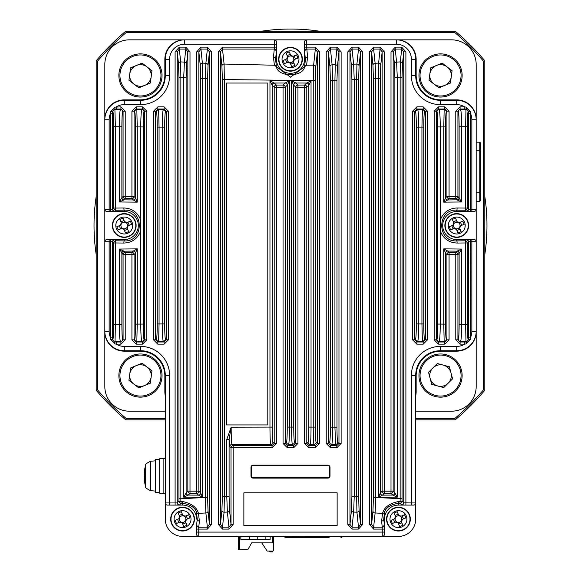 <?xml version="1.0" encoding="UTF-8"?>
<svg xmlns="http://www.w3.org/2000/svg" width="581" height="581" viewBox="0 0 581 581"><rect width="100%" height="100%" fill="white"/><g stroke="black" fill="none" stroke-linecap="round" stroke-linejoin="round"><path stroke-width="0.87" d="M398.45 505.1L402.212 505.1L399.895 503.306L398.45 503.291L398.45 505.1A14.031 14.031 0 0 0 384.411 519.131L384.411 534.244A2.157 2.157 0 0 1 382.254 536.408L398.45 536.408A17.27 17.27 0 0 0 415.72 519.131L415.72 375.348A24.613 24.613 0 0 1 440.333 350.735A24.613 24.613 0 0 0 415.72 375.348L411.399 375.348A28.927 28.927 0 0 1 440.333 346.414L456.739 346.414A15.113 15.113 0 0 0 464.706 344.148L460.079 344.148L460.079 341.991L466.354 341.998L466.165 343.901L470.32 339.631L468.511 339.841L468.504 241.812A2.157 2.15 -135 0 0 466.354 239.655L474.009 239.546A2.157 2.157 0 0 1 476.173 241.711L476.173 209.32A2.157 2.157 0 0 1 474.009 211.484L466.921 211.484L468.809 209.32L471.852 209.32L471.852 119.73A15.113 15.113 0 0 0 470.661 113.847L470.661 211.484L456.739 211.484A14.031 14.031 0 0 0 442.707 225.515A14.031 14.031 0 0 0 456.739 239.546L466.921 239.546M109.148 211.484L109.148 209.32L110.339 209.32L110.339 113.847A15.113 15.113 0 0 0 109.148 119.73L109.148 209.32L104.827 209.32L104.827 119.73A19.427 19.427 0 0 1 124.261 100.295L140.667 100.295A24.613 24.613 0 0 0 165.28 75.683A24.613 24.613 0 0 1 140.667 100.295A24.613 24.613 0 0 0 165.28 75.683L165.28 59.277A19.427 19.427 0 0 1 184.714 39.842L274.305 39.842A2.157 2.157 0 0 1 276.469 42.006L276.469 50.888L274.305 49L274.305 44.163L184.714 44.163A15.113 15.113 0 0 0 169.601 59.277L169.601 75.683A28.927 28.927 0 0 1 140.667 104.616L124.261 104.616A15.113 15.113 0 0 0 116.294 106.882L116.294 109.039L114.646 109.032L112.489 111.189L112.496 209.218A2.157 2.15 45 0 0 114.646 211.375L106.991 211.484A2.157 2.157 0 0 1 104.827 209.32L104.827 241.711A2.157 2.157 0 0 1 106.991 239.546L114.079 239.546L112.191 241.711L109.148 241.711L109.148 331.301A15.113 15.113 0 0 0 110.339 337.183L110.339 239.546L124.261 239.546A14.031 14.031 0 0 0 138.293 225.515A14.031 14.031 0 0 0 124.261 211.484L114.079 211.484M165.28 519.131L165.28 502.943L165.28 519.131A17.27 17.27 0 0 0 182.55 536.408L198.746 536.408L182.55 536.408M114.021 239.546L114.646 239.655A2.157 2.15 135 0 0 112.496 241.812L112.489 339.841L110.68 339.631L114.835 343.901L114.646 341.998L120.921 341.991L120.921 344.148L116.294 344.148A15.113 15.113 0 0 0 124.261 346.414L140.667 346.414A28.927 28.927 0 0 1 169.601 375.348L169.601 502.943L176.958 502.943L178.846 505.1L167.437 505.1A2.157 2.157 0 0 1 165.28 502.943L165.28 375.348A24.613 24.613 0 0 0 140.667 350.735L124.261 350.735A19.427 19.427 0 0 1 104.827 331.301L104.827 241.711L109.148 241.711L109.148 239.546M308.838 427.086L313.246 427.093L313.246 80.606L224.36 79.561L224.36 496.69L226.779 496.602L226.779 439.468L231.158 427.173L269.962 427.086L269.962 80.882L289.411 80.868L287.261 85.182L285.213 87.23L285.213 443.463L283.056 443.463L287.363 447.777L287.363 445.62L285.213 443.463L286.506 442.17C286.963 440.935 287.217 435.903 287.261 427.079L287.261 85.182A2.157 2.15 -135 0 0 285.104 83.025L289.411 80.868L289.411 427.079C289.367 437.166 289.12 442.918 288.663 444.327L287.363 445.62L293.637 445.62L293.637 447.777L297.944 443.463L295.787 443.463L295.787 87.23L293.739 85.182L291.589 80.868L311.038 80.882L308.838 85.196L306.797 87.23L306.797 443.463L304.64 443.463L308.954 447.777L308.954 445.62L306.797 443.463L308.083 442.177C308.547 440.943 308.794 435.917 308.838 427.086L308.838 85.196A2.157 2.15 -135 0 0 306.681 83.039L311.038 80.882L311.038 427.086C310.995 437.173 310.726 442.925 310.239 444.334L308.954 445.62L315.222 445.62L315.222 447.777L319.535 443.463L317.379 443.463L315.222 445.62L313.943 444.342C313.515 442.933 313.282 437.188 313.246 427.093L315.345 427.093C315.389 435.924 315.636 440.957 316.1 442.185L317.379 443.463L317.379 51.862L319.535 51.862L315.316 47.148L315.316 49.08L317.379 51.862L315.788 67.076L315.345 80.606L315.345 427.093M267.797 424.929L226.517 424.929L226.517 83.039L267.797 83.039L267.797 424.929M459.121 324.285L461.684 324.285C461.612 334.409 461.22 340.161 460.522 341.555L460.079 341.991L457.93 339.834L458.365 339.398C458.823 338.186 459.077 333.153 459.121 324.285L459.121 253.352L457.93 254.551L457.93 339.834L455.773 339.834L455.773 254.551L449.077 254.551L449.077 339.834L446.92 339.834L446.92 254.551L445.591 253.222L443.761 248.871L461.684 249.046L459.121 253.352A2.157 2.15 45 0 0 456.964 251.203L461.684 249.046L461.684 324.285L465.613 324.321L465.613 242.967L457.138 243.054C448.91 242.713 443.281 238.668 440.245 230.918L440.245 220.112C443.288 212.363 448.917 208.318 457.138 207.976L465.613 208.063L465.613 126.709L461.684 126.745L461.684 201.985L443.761 202.159L445.591 197.809L446.92 196.48L446.92 111.196L446.317 111.792C445.852 112.975 445.598 118.016 445.554 126.912L445.554 197.91A2.157 2.106 13.1 0 0 447.639 200.017L443.761 202.159L443.761 126.912L440.245 126.941L440.245 220.112M440.245 230.918L440.245 324.089L443.761 324.118L443.761 248.871L447.748 251.072L449.077 252.394L455.773 252.394L456.964 251.203M140.755 220.112L140.755 126.941L137.239 126.912L137.239 202.159L133.361 200.017A2.157 2.106 -13.1 0 0 135.446 197.91L135.446 126.912C135.402 118.016 135.148 112.975 134.683 111.792L134.08 111.196L134.08 196.48L135.409 197.809L137.239 202.159L119.316 201.985L121.879 197.678A2.157 2.15 -135 0 0 124.036 199.835L119.316 201.985L119.316 126.745L115.387 126.709L115.387 208.063L123.862 207.976C132.09 208.318 137.719 212.363 140.755 220.112L140.755 230.918C137.712 238.668 132.083 242.713 123.862 243.054L115.387 242.967L115.387 324.321L119.316 324.285L119.316 249.046L137.239 248.871L135.409 253.222L134.08 254.551L134.08 339.834L131.923 339.834L136.237 344.148L136.237 341.991L134.08 339.834L134.683 339.239C135.148 338.069 135.402 333.029 135.446 324.118L135.446 253.12A2.157 2.106 -166.9 0 0 133.361 251.014L137.239 248.871L137.239 324.118L140.755 324.089L140.755 230.918M337.133 525.609L337.133 492.797L243.867 492.797L243.867 525.609L337.133 525.609M250.992 475.955A2.157 2.157 0 0 0 253.149 478.112L327.851 478.112A2.157 2.157 0 0 0 330.008 475.955L330.008 467.32A2.157 2.157 0 0 0 327.851 465.163L253.149 465.163A2.157 2.157 0 0 0 250.992 467.32L250.992 475.955M466.979 211.484L465.192 210.22L456.739 210.133C436.774 208.782 436.716 242.219 456.739 240.897L456.739 239.546L470.661 239.546L470.32 339.631M457.138 207.976A2.157 0.399 -89.4 0 1 456.739 210.133L456.739 211.484L466.921 211.484M466.354 211.375A2.157 2.15 -45 0 0 468.504 209.218L468.511 111.189L470.32 111.399L466.165 107.129L464.706 106.882A15.113 15.113 0 0 0 456.739 104.616L440.333 104.616A28.927 28.927 0 0 1 411.399 75.683L411.399 59.277A15.113 15.113 0 0 0 396.286 44.163L306.695 44.163L306.695 47.148L315.316 47.148M467.349 126.709L465.613 126.709L465.969 109.424L466.354 109.032L468.511 111.189L468.126 111.574C467.654 112.75 467.4 117.79 467.349 126.709L467.349 208.063L468.809 209.32M466.165 107.129L466.354 109.032L464.706 109.039L464.706 106.882L460.079 106.882L455.773 111.196L457.93 111.196L457.93 196.48L461.684 201.985L457.08 199.871A2.157 2.092 102.1 0 0 459.179 197.714M456.964 199.835L455.773 198.637L449.077 198.637L447.748 199.966L456.964 199.835A2.157 2.15 135 0 0 459.121 197.678L459.121 126.745C459.077 117.899 458.83 112.867 458.365 111.632L457.93 111.196L460.079 109.039L460.079 106.882M437.733 324.089L440.245 324.089C440.173 334.198 439.802 339.95 439.134 341.352A2.157 2.15 -135 0 1 436.977 339.195C437.442 337.975 437.689 332.942 437.733 324.089L437.733 126.941C437.689 118.11 437.442 113.077 436.977 111.835A2.157 2.15 -45 0 1 439.134 109.678C439.81 111.102 440.18 116.854 440.245 126.941L437.733 126.941M445.554 324.118C445.598 333.029 445.852 338.069 446.317 339.239A2.157 2.15 135 0 1 444.167 341.396L443.761 324.118L445.554 324.118L445.554 253.12A2.157 2.106 166.9 0 1 447.639 251.014M467.349 324.321C467.4 333.262 467.654 338.302 468.126 339.457L468.511 339.841L466.354 341.998L465.969 341.613L465.613 324.321L467.349 324.321L467.349 242.967A2.157 2.15 -135 0 0 465.192 240.81L466.354 239.655M416.316 323.915L418.778 323.915C418.712 334.017 418.364 339.769 417.724 341.17A2.157 2.15 -135 0 1 415.568 339.021C416.025 337.793 416.279 332.76 416.316 323.915L416.316 127.116C416.279 118.292 416.025 113.259 415.568 112.017A2.157 2.15 -45 0 1 417.724 109.86C418.364 111.283 418.712 117.035 418.778 127.116L418.778 323.915L421.937 323.937L421.937 127.094L416.316 127.116M423.781 127.094L421.937 127.094L422.387 109.824A2.157 2.15 45 0 1 424.544 111.98C424.079 113.179 423.825 118.219 423.781 127.094L423.781 323.937C423.825 332.833 424.079 337.873 424.544 339.05A2.157 2.15 135 0 1 422.387 341.207L421.937 323.937L423.781 323.937M398.682 501.49L398.45 503.291C390.555 504.548 385.907 507.569 384.506 512.355L383.758 519.131A2.157 1.932 174 0 1 381.601 521.063L382.567 513.343C384.15 507.271 389.517 503.32 398.682 501.49L400.127 501.483L400.142 498.767L400.142 77.484L397.288 77.651L397.288 497.205L378.376 497.314L380.344 492.978A2.157 2.15 -135 0 0 382.501 495.135L378.376 497.314L378.376 78.653L375.769 78.776L375.769 497.474L402.037 498.767L402.045 501.149L403.737 502.841L411.399 502.943L411.399 375.348M402.037 77.484L400.142 77.484L400.331 61.891A2.157 1.932 6 0 1 402.488 63.823L402.037 77.484L402.037 498.767M207.591 78.776L202.624 78.653L202.624 497.314L198.542 495.157A2.157 2.128 -19 0 0 200.677 493.022L200.677 78.653L200.234 65.043L198.855 51.862L198.855 491.177L200.656 492.978L202.624 497.314L183.712 497.205L183.712 77.651L180.858 77.484L180.858 498.767L205.231 497.474L205.231 78.776L205.877 63.278L207.366 49.08L209.429 51.862L208.034 65.21L207.591 78.776L207.591 497.474L208.034 511.04L209.429 524.389L207.366 527.17L207.366 529.102L198.746 529.102L198.746 532.087L382.254 532.087L382.254 529.102L373.634 529.102L373.634 527.17L371.571 524.389L369.414 524.389L369.414 51.862L371.571 51.862L373.634 49.08L373.634 47.148L380.083 47.148L380.083 49.08L382.145 51.862L384.302 51.862L384.302 491.177L393.155 491.177L394.877 492.899L394.877 77.651L394.434 64.055L393.155 51.862L393.155 491.177A2.157 2.15 -45 0 1 390.998 493.334L384.302 493.334L382.501 495.135L392.778 495.077L390.998 493.334L390.998 51.862L393.155 51.862L395.225 49.08L395.225 47.148L390.998 51.862M380.323 78.653L378.376 78.653L378.609 63.111A2.157 1.932 6 0 1 380.766 65.043L380.323 78.653L380.323 493.022A2.157 2.128 -161 0 0 382.458 495.157M372.966 511.04L373.409 497.474L373.409 78.776L372.966 65.21L371.571 51.862L371.571 524.389L372.966 511.04A2.157 1.932 -174 0 0 375.123 512.972L373.634 527.17L382.24 527.17L381.601 521.063M384.411 525.42L384.411 529.102L382.254 529.102L382.24 527.17A2.157 1.932 174 0 0 384.397 525.239L382.254 527.25M384.397 525.239L383.758 519.131L384.411 519.131L384.411 525.362M336.98 80.207L334.925 80.207L335.259 64.731A2.157 1.932 6 0 1 337.416 66.662L336.98 80.207L336.98 427.129C337.024 435.975 337.27 441.008 337.728 442.228L338.97 443.463L336.813 445.62L336.813 447.777L330.545 447.777L330.545 445.62L328.388 443.463L329.638 442.221C330.095 440.979 330.342 435.953 330.386 427.129L330.386 80.265L329.95 66.742L328.388 51.862L330.458 49.08L332.107 64.811L332.644 80.265L332.644 427.129L334.925 427.129L334.925 80.207L330.386 80.265M358.637 79.561L356.64 79.561L356.923 64.055A2.157 1.932 6 0 1 359.08 65.987L358.637 79.561L358.637 496.69L359.08 510.263L360.561 524.389L358.492 527.17L358.492 529.102L352.042 529.102L352.042 527.17L349.98 524.389L351.469 510.147L351.912 496.602L351.912 79.648L351.469 66.103L349.98 51.862L352.042 49.08L353.626 64.171L354.221 79.648L354.221 496.602L356.64 496.69L356.64 79.561L351.912 79.648M176.958 502.943L178.955 501.149L178.963 498.767L180.858 498.767L180.873 501.483L182.318 501.49C191.505 503.342 196.879 507.293 198.433 513.343L199.399 521.063A2.157 1.932 -174 0 1 197.242 519.131L196.589 519.131A14.031 14.031 0 0 0 182.55 505.1L178.846 505.1M199.399 521.063L198.76 527.17A2.157 1.932 -174 0 1 196.603 525.239L197.242 519.131L196.494 512.355C195.107 507.576 190.459 504.562 182.55 503.291L182.55 505.1M384.411 532.087L382.254 532.087L382.254 536.408L198.746 536.408A2.157 2.157 0 0 1 196.589 534.244L196.603 525.239M175.106 505.1L175.106 51.862L177.263 51.862L179.326 49.08L179.326 47.148L185.775 47.148L185.775 49.08L187.845 51.862L190.002 51.862L190.002 491.177L187.845 491.177L187.845 51.862L186.566 64.055L186.123 77.651L186.123 492.899A2.157 2.15 -135 0 0 188.28 495.056L183.712 497.205L186.094 492.92L187.845 491.177A2.157 2.15 -135 0 0 190.002 493.334L188.28 495.056M178.963 77.484L178.512 63.823A2.157 1.932 -6 0 1 180.669 61.891L180.858 77.484L178.963 77.484L178.963 498.767M157.219 323.937L159.063 323.937L158.613 341.207A2.157 2.15 -135 0 1 156.456 339.05C156.921 337.873 157.175 332.833 157.219 323.937L157.219 127.094C157.175 118.219 156.921 113.179 156.456 111.98A2.157 2.15 -45 0 1 158.613 109.824L159.063 127.094L159.063 323.937L162.222 323.915L162.222 127.116L157.219 127.094M164.684 127.116L162.222 127.116C162.288 117.035 162.636 111.283 163.276 109.86A2.157 2.15 45 0 1 165.432 112.017C164.975 113.259 164.721 118.292 164.684 127.116L164.684 323.915C164.721 332.76 164.975 337.793 165.432 339.021A2.157 2.15 135 0 1 163.276 341.17C162.636 339.769 162.288 334.017 162.222 323.915L164.684 323.915M114.646 239.655L115.808 240.81L124.261 240.897C144.226 242.248 144.284 208.811 124.261 210.133L124.261 211.484L110.339 211.484L110.339 209.32L112.496 209.218L113.651 208.063A2.157 2.15 45 0 0 115.808 210.22L114.646 211.375M123.862 243.054A2.157 0.399 90.6 0 1 124.261 240.897L124.261 239.546L114.079 239.546M113.651 324.321L115.387 324.321L115.031 341.613L114.646 341.998L112.489 339.841L112.874 339.457C113.346 338.302 113.6 333.262 113.651 324.321L113.651 242.967L112.191 241.711M124.036 251.203L125.227 252.394L131.923 252.394L133.252 251.072L124.036 251.203A2.157 2.15 -45 0 0 121.879 253.352L121.879 324.285C121.923 333.153 122.177 338.186 122.635 339.398L123.07 339.834L123.07 254.551L119.316 249.046L123.92 251.159A2.157 2.092 -77.9 0 0 121.821 253.316M143.267 126.941L140.755 126.941C140.82 116.854 141.19 111.102 141.866 109.678A2.157 2.15 45 0 1 144.023 111.835C143.558 113.077 143.311 118.11 143.267 126.941L143.267 324.089C143.311 332.942 143.558 337.975 144.023 339.195A2.157 2.15 135 0 1 141.866 341.352C141.198 339.95 140.827 334.198 140.755 324.089L143.267 324.089M112.496 113.847L110.339 113.847L110.68 111.399L114.835 107.129L120.921 106.882L120.921 109.039L123.07 111.196L125.227 111.196L125.227 196.48L123.07 196.48L123.07 111.196L122.635 111.632C122.17 112.867 121.923 117.899 121.879 126.745L121.879 197.678L123.07 196.48A2.157 2.15 -135 0 0 125.227 198.637L124.036 199.835M123.862 207.976A2.157 0.399 89.4 0 0 124.261 210.133L115.808 210.22A2.157 0.414 89.4 0 1 115.387 208.063L113.651 208.063L113.651 126.709C113.6 117.79 113.346 112.75 112.874 111.574L110.68 111.399M222.363 496.69L224.36 496.69L224.077 512.195A2.157 1.932 -174 0 1 221.92 510.263L222.363 496.69L222.363 79.561L221.92 65.987A2.157 1.932 -6 0 1 224.077 64.055L274.428 65.225L273.426 57.345L274.305 49M229.088 496.602L229.531 510.147L231.02 524.389L228.958 527.17L228.958 529.102L233.177 524.389L231.02 524.389L231.02 447.777L229.822 446.578L229.088 439.468L229.088 496.602L226.779 496.602L227.374 512.079L224.077 512.195L222.508 527.17L220.439 524.389L218.282 524.389L222.508 529.102L222.508 527.17L228.958 527.17L227.374 512.079A2.157 1.932 174 0 0 229.531 510.147M272.162 427.086C272.206 435.917 272.453 440.943 272.917 442.177L274.203 443.463L274.203 87.23L272.162 85.196L269.962 80.882L274.312 83.032A2.157 2.15 -54.2 0 0 272.162 85.189L272.162 427.086L269.962 427.086C270.005 437.173 270.274 442.925 270.761 444.334L231.979 444.429L233.177 445.62A2.157 2.15 -45 0 0 231.02 447.777L233.177 447.777L233.177 524.389M293.739 427.079C293.783 435.903 294.037 440.935 294.494 442.17L295.787 443.463L293.637 445.62L292.337 444.327C291.88 442.918 291.633 437.166 291.589 427.079L291.589 80.868L295.896 83.025A2.157 2.15 -43.1 0 0 293.739 85.182L293.739 427.079L287.261 427.079M276.469 50.83L275.583 59.277L276.367 66.205C276.919 77.549 304.081 77.578 304.633 66.205L305.417 59.277L304.531 50.888L304.531 42.006A2.157 2.157 0 0 1 306.695 39.842L274.305 39.842L274.305 44.163L276.469 44.163M273.426 57.345A2.157 1.932 -174 0 1 275.583 59.277L276.469 59.277A14.031 14.031 0 0 0 290.5 73.308A14.031 14.031 0 0 0 304.531 59.277L304.531 50.888M221.92 65.987L220.439 51.862L222.508 49.08L222.508 47.148L276.469 47.148L276.469 59.277L276.469 50.888M415.72 519.131L415.72 502.943A2.157 2.157 0 0 1 413.563 505.1L402.154 505.1M304.531 44.163L306.695 44.163L306.695 39.842L396.286 39.842A19.427 19.427 0 0 1 415.72 59.277L415.72 75.683A24.613 24.613 0 0 0 440.333 100.295L456.739 100.295A19.427 19.427 0 0 1 476.173 119.73L476.173 209.32L471.852 209.32L471.852 211.484M468.504 337.183L470.661 337.183A15.113 15.113 0 0 0 471.852 331.301L471.852 241.711L476.173 241.711L476.173 331.301A19.427 19.427 0 0 1 456.739 350.735L440.333 350.735L440.333 346.414M307.574 57.345A2.157 1.932 -6 0 0 305.417 59.277L304.531 59.277L304.531 47.148L306.695 47.148L307.574 57.345L306.572 65.225L290.507 77.157L274.428 65.225A2.157 1.903 159.5 0 1 276.367 66.205M198.746 536.408L198.746 532.087L196.589 532.087L196.589 525.362M110.68 339.631L110.339 337.183L112.496 337.183M116.294 341.991L116.294 344.148L114.835 343.901M470.32 111.399L470.661 113.847L468.504 113.847M466.165 343.901L464.706 344.148L464.706 341.991M131.923 339.834L131.923 254.551L125.227 254.551L125.227 339.834L123.07 339.834L120.921 341.991L120.478 341.555C119.78 340.161 119.388 334.409 119.316 324.285L121.879 324.285M114.835 107.129L115.387 126.709L113.651 126.709M121.879 126.745L119.316 126.745C119.388 116.65 119.78 110.891 120.478 109.475L120.921 109.039L116.294 109.039M464.706 109.039L460.079 109.039L460.522 109.475C461.22 110.891 461.612 116.65 461.684 126.745L459.121 126.745M135.446 324.118L137.239 324.118L136.833 341.396A2.157 2.15 -135 0 1 134.683 339.239M134.683 111.792A2.157 2.15 -45 0 1 136.833 109.635L137.239 126.912L135.446 126.912M445.554 126.912L443.761 126.912L444.167 109.635A2.157 2.15 45 0 1 446.317 111.792M186.123 77.651L183.712 77.651L184.409 62.123L185.775 49.08L179.326 49.08L180.669 61.891L184.409 62.123A2.157 1.932 -174 0 1 186.566 64.055M200.234 65.043A2.157 1.932 -6 0 1 202.391 63.111L202.624 78.653L200.677 78.653M276.447 51.012A2.157 1.932 -174 0 0 274.29 49.08L222.508 49.08L224.077 64.055L224.36 79.561L222.363 79.561M315.345 80.606L313.246 80.606L313.631 65.145L315.316 49.08L306.71 49.08A2.157 1.932 -6 0 0 304.553 51.012M372.966 65.21A2.157 1.932 -6 0 1 375.123 63.278L378.609 63.111L380.083 49.08L373.634 49.08L375.123 63.278L375.769 78.776L373.409 78.776M394.434 64.055A2.157 1.932 174 0 1 396.591 62.123L400.331 61.891L401.674 49.08L395.225 49.08L396.591 62.123L397.288 77.651L394.877 77.651M226.779 439.468L229.088 439.468L231.158 427.173C231.202 437.261 231.478 443.012 231.979 444.429A2.157 2.15 -45 0 0 229.822 446.578M330.386 427.129L332.644 427.129C332.593 437.21 332.31 442.962 331.795 444.378L330.545 445.62L336.813 445.62L335.578 444.385L334.925 427.129L336.98 427.129M196.589 525.42L198.746 527.25L207.366 527.17L205.877 512.972L205.231 497.474L207.591 497.474M373.409 497.474L375.769 497.474L375.123 512.972L382.567 513.343A2.157 1.903 -159.7 0 0 384.506 512.355M351.912 496.602L354.221 496.602L353.626 512.079L352.042 527.17L358.492 527.17L356.923 512.195L356.64 496.69L358.637 496.69M211.586 51.862L209.429 51.862L209.429 524.389L211.586 524.389L211.586 51.862L207.366 47.148L207.366 49.08L200.917 49.08L200.917 47.148L196.698 51.862L198.855 51.862L200.917 49.08L202.391 63.111L205.877 63.278A2.157 1.932 6 0 1 208.034 65.21M198.542 495.157L196.698 493.334L190.002 493.334L190.002 491.177L196.698 491.177L196.698 51.862M112.874 339.457A2.157 2.15 45 0 0 115.031 341.613L120.478 341.555A2.157 2.15 -45 0 0 122.635 339.398M135.409 253.222A2.157 2.15 -135 0 0 133.252 251.072L133.361 251.014M122.635 111.632A2.157 2.15 -135 0 0 120.478 109.475L115.031 109.424A2.157 2.15 135 0 0 112.874 111.574M115.808 240.81A2.157 0.414 90.6 0 0 115.387 242.967L113.651 242.967A2.157 2.15 135 0 1 115.808 240.81M142.505 341.991L142.505 344.148L146.819 339.834L144.662 339.834L142.505 341.991L141.866 341.352L136.833 341.396L136.237 341.991L142.505 341.991M133.361 200.017L131.923 198.637L125.227 198.637L125.227 196.48L131.923 196.48L131.923 111.196L134.08 111.196L136.237 109.039L136.237 106.882L131.923 111.196M144.023 339.195L144.662 339.834L144.662 111.196L146.819 111.196L142.505 106.882L142.505 109.039L144.662 111.196L144.023 111.835M401.58 504.991A2.157 2.15 -45 0 0 403.737 502.841L403.737 51.862L405.894 51.862L401.674 47.148L401.674 49.08L403.737 51.862L402.488 63.823M392.72 495.056A2.157 2.15 -45 0 0 394.877 492.899L397.288 497.205L392.778 495.077A2.157 2.128 -72.8 0 0 394.906 492.92M471.852 239.546L471.852 241.711L468.809 241.711L467.349 242.967L465.613 242.967A2.157 0.414 -90.6 0 0 465.192 240.81L456.739 240.897A2.157 0.399 -90.6 0 1 457.138 243.054M458.365 339.398A2.157 2.15 45 0 0 460.522 341.555L465.969 341.613A2.157 2.15 -45 0 0 468.126 339.457M468.126 111.574A2.157 2.15 -135 0 0 465.969 109.424L460.522 109.475A2.157 2.15 135 0 0 458.365 111.632M465.192 210.22A2.157 0.414 -89.4 0 0 465.613 208.063L467.349 208.063A2.157 2.15 -45 0 1 465.192 210.22M446.317 339.239L446.92 339.834L444.763 341.991L444.167 341.396L439.134 341.352L438.495 341.991L436.338 339.834L436.977 339.195M444.763 344.148L444.763 341.991L438.495 341.991L438.495 344.148L444.763 344.148L449.077 339.834M445.591 197.809A2.157 2.15 45 0 0 447.748 199.966L447.639 200.017M438.495 344.148L434.181 339.834L436.338 339.834L436.338 111.196L438.495 109.039L439.134 109.678L444.167 109.635L444.763 109.039L446.92 111.196L449.077 111.196L444.763 106.882L444.763 109.039L438.495 109.039L438.495 106.882L434.181 111.196L436.338 111.196L436.977 111.835M221.92 510.263L220.439 524.389L220.439 51.862L218.282 51.862L218.282 524.389M276.36 443.463L274.203 443.463L272.046 445.62L272.046 447.777L276.36 443.463L276.36 87.23L274.203 87.23A2.157 2.15 -45 0 1 276.36 85.073L283.056 85.073A2.157 2.15 -135 0 1 285.213 87.23L276.36 87.23L276.36 85.073L274.319 83.039A2.157 2.15 -45 0 0 272.162 85.196M165.432 339.021L166.253 339.834L164.096 341.991L164.096 344.148L168.41 339.834L166.253 339.834L166.253 111.196L168.41 111.196L164.096 106.882L164.096 109.039L166.253 111.196L165.432 112.017M164.096 344.148L157.829 344.148L157.829 341.991L155.672 339.834L156.456 339.05M157.829 344.148L153.515 339.834L155.672 339.834L155.672 111.196L157.829 109.039L158.613 109.824L163.276 109.86L164.096 109.039L157.829 109.039L157.829 106.882L153.515 111.196L155.672 111.196L156.456 111.98M337.728 442.228A2.157 2.15 135 0 1 335.578 444.385L331.795 444.378A2.157 2.15 -135 0 1 329.638 442.221M337.416 66.662L338.97 51.862L338.97 443.463L341.127 443.463L341.127 51.862L336.9 47.148L336.9 49.08L338.97 51.862L341.127 51.862M330.545 447.777L326.231 443.463L328.388 443.463L328.388 51.862L326.231 51.862L330.458 47.148L330.458 49.08L336.9 49.08L335.259 64.731L332.107 64.811A2.157 1.932 -6 0 0 329.95 66.742M359.08 510.263A2.157 1.932 174 0 1 356.923 512.195L353.626 512.079A2.157 1.932 -174 0 1 351.469 510.147M359.08 65.987L360.561 51.862L360.561 524.389L362.718 524.389L362.718 51.862L358.492 47.148L358.492 49.08L360.561 51.862L362.718 51.862M352.042 529.102L347.823 524.389L349.98 524.389L349.98 51.862L347.823 51.862L352.042 47.148L352.042 49.08L358.492 49.08L356.923 64.055L353.626 64.171A2.157 1.932 -6 0 0 351.469 66.103M424.544 339.05L425.328 339.834L423.171 341.991L423.171 344.148L427.485 339.834L425.328 339.834L425.328 111.196L427.485 111.196L423.171 106.882L423.171 109.039L425.328 111.196L424.544 111.98M423.171 344.148L416.904 344.148L416.904 341.991L414.747 339.834L415.568 339.021M416.904 344.148L412.59 339.834L414.747 339.834L414.747 111.196L416.904 109.039L417.724 109.86L422.387 109.824L423.171 109.039L416.904 109.039L416.904 106.882L412.59 111.196L414.747 111.196L415.568 112.017M186.094 492.92A2.157 2.128 -107.2 0 0 188.222 495.077L198.499 495.135A2.157 2.15 -45 0 0 200.656 492.978M198.855 491.177A2.157 2.15 -45 0 1 196.698 493.334L196.698 491.177L198.855 491.177M380.344 492.978L382.145 491.177A2.157 2.15 -135 0 0 384.302 493.334L384.302 491.177L382.145 491.177L382.145 51.862L380.766 65.043M283.056 443.463L283.056 85.073L285.104 83.025A2.157 2.15 -136.9 0 1 287.261 85.182M295.896 83.025L297.944 85.073L304.64 85.073L306.681 83.039L295.896 83.025A2.157 2.15 -45 0 0 293.739 85.182M304.64 443.463L304.64 87.23L297.944 87.23L297.944 85.073A2.157 2.15 -45 0 0 295.787 87.23L297.944 87.23L297.944 443.463M304.64 85.073A2.157 2.15 -135 0 1 306.797 87.23L304.64 87.23L304.64 85.073M306.681 83.039L306.688 83.032A2.157 2.15 -125.8 0 1 308.838 85.189M459.179 253.316A2.157 2.092 77.9 0 0 457.08 251.159L447.748 251.072A2.157 2.15 135 0 0 445.591 253.222M457.93 254.551A2.157 2.15 45 0 0 455.773 252.394L455.773 254.551L457.93 254.551M446.92 254.551A2.157 2.15 135 0 1 449.077 252.394L449.077 254.551L446.92 254.551M449.077 111.196L449.077 196.48L455.773 196.48L455.773 198.637A2.157 2.15 135 0 0 457.93 196.48L455.773 196.48L455.773 111.196M449.077 198.637A2.157 2.15 45 0 1 446.92 196.48L449.077 196.48L449.077 198.637M121.821 197.714A2.157 2.092 -102.1 0 0 123.92 199.871L133.252 199.966A2.157 2.15 -45 0 0 135.409 197.809M134.08 196.48A2.157 2.15 -45 0 1 131.923 198.637L131.923 196.48L134.08 196.48M125.227 252.394A2.157 2.15 -45 0 0 123.07 254.551L125.227 254.551L125.227 252.394M131.923 252.394A2.157 2.15 -135 0 1 134.08 254.551L131.923 254.551L131.923 252.394M112.191 209.32L114.021 211.484M304.633 66.205A2.157 1.903 20.5 0 1 306.572 65.225L313.631 65.145A2.157 1.932 6 0 1 315.788 67.076M304.531 50.83L306.695 49M468.809 241.711L466.979 239.546M402.212 505.1L404.042 502.943M399.895 503.306A2.157 2.15 -45 0 0 402.045 501.149L400.127 501.483L399.895 503.306M178.512 63.823L177.263 51.862L177.263 502.841A2.157 2.15 45 0 0 179.42 504.991L178.788 505.1M182.318 501.49L182.55 503.291L181.105 503.306L180.873 501.483L178.955 501.149A2.157 2.15 45 0 0 181.105 503.306L179.42 504.991M165.28 493.225L163.123 493.225L163.123 458.685L165.28 458.685M401.682 526.952A8.461 8.461 0 0 0 403.606 512.427A8.461 8.461 0 0 0 390.062 518.02A8.461 8.461 0 0 0 401.682 526.952M395.596 516.705A3.747 3.747 0 0 0 394.717 518.826L391.049 520.344A29.515 13.167 67.6 0 0 392.357 523.503L396.024 521.985A3.747 3.747 0 0 0 398.138 522.864L399.655 526.531A29.515 13.167 -22.4 0 0 402.815 525.231L401.304 521.564A3.747 3.747 0 0 0 402.183 519.443L405.85 517.925A29.515 13.167 -112.4 0 0 404.543 514.766L400.875 516.284A3.747 3.747 0 0 0 398.755 515.398L397.237 511.73A29.515 13.167 157.6 0 0 394.078 513.038L395.777 517.148A3.333 3.333 0 0 0 395.153 518.644L394.717 518.826M396.024 521.985L396.46 521.803A3.333 3.333 0 0 0 401.74 519.625L402.183 519.443M400.875 516.284L400.432 516.465A3.333 3.333 0 0 0 395.777 517.148M395.153 518.644A3.333 3.333 0 0 0 396.46 521.803M394.76 522.508L393.46 519.349M401.82 522.82L398.66 524.127M401.74 519.625A3.333 3.333 0 0 0 400.432 516.465M402.132 515.761L403.439 518.92M395.073 515.449L398.239 514.141M398.936 515.841L398.755 515.398M397.956 522.428L398.138 522.864M401.304 521.564L401.122 521.121M402.982 530.112A11.874 11.874 0 0 0 405.683 509.719A11.874 11.874 0 0 0 386.677 517.577A11.874 11.874 0 0 0 402.982 530.112M185.782 526.952A8.461 8.461 0 0 0 187.707 512.427A8.461 8.461 0 0 0 174.162 518.02A8.461 8.461 0 0 0 185.782 526.952M179.696 516.705A3.747 3.747 0 0 0 178.817 518.826L175.15 520.344A29.515 13.167 67.6 0 0 176.457 523.503L180.125 521.985A3.747 3.747 0 0 0 182.245 522.864L183.763 526.531A29.515 13.167 -22.4 0 0 186.922 525.231L185.404 521.564A3.747 3.747 0 0 0 186.283 519.443L189.951 517.925A29.515 13.167 -112.4 0 0 188.643 514.766L184.976 516.284A3.747 3.747 0 0 0 182.862 515.398L181.345 511.73A29.515 13.167 157.6 0 0 178.185 513.038L179.878 517.148A3.333 3.333 0 0 0 179.26 518.644L178.817 518.826M180.125 521.985L180.568 521.803A3.333 3.333 0 0 0 185.847 519.625L186.283 519.443M184.976 516.284L184.54 516.465A3.333 3.333 0 0 0 179.878 517.148M179.26 518.644A3.333 3.333 0 0 0 180.568 521.803M178.868 522.508L177.561 519.349M185.927 522.82L182.761 524.127M185.847 519.625A3.333 3.333 0 0 0 184.54 516.465M186.24 515.761L187.54 518.92M179.18 515.449L182.34 514.141M183.044 515.841L182.862 515.398M182.064 522.428L182.245 522.864M185.404 521.564L185.223 521.121M187.089 530.112A11.874 11.874 0 0 0 189.791 509.719A11.874 11.874 0 0 0 170.778 517.577A11.874 11.874 0 0 0 187.089 530.112M459.97 233.337A8.461 8.461 0 0 0 461.895 218.805A8.461 8.461 0 0 0 448.35 224.404A8.461 8.461 0 0 0 459.97 233.337M453.884 223.089A3.747 3.747 0 0 0 453.006 225.21L449.338 226.721A29.515 13.167 67.6 0 0 450.645 229.887L454.313 228.369A3.747 3.747 0 0 0 456.434 229.248L457.944 232.916A29.515 13.167 -22.4 0 0 461.111 231.608L459.593 227.941A3.747 3.747 0 0 0 460.472 225.82L464.139 224.31A29.515 13.167 -112.4 0 0 462.832 221.15L459.164 222.661A3.747 3.747 0 0 0 457.051 221.782L455.533 218.115A29.515 13.167 157.6 0 0 452.374 219.422L454.066 223.525A3.333 3.333 0 0 0 453.449 225.029L453.006 225.21M454.313 228.369L454.749 228.188A3.333 3.333 0 0 0 460.036 226.002L460.472 225.82M459.164 222.661L458.729 222.843A3.333 3.333 0 0 0 454.066 223.525M453.449 225.029A3.333 3.333 0 0 0 454.749 228.188M453.057 228.885L451.749 225.726M460.116 229.197L456.949 230.504M460.036 226.002A3.333 3.333 0 0 0 458.729 222.843M460.428 222.145L461.728 225.305M453.369 221.833L456.528 220.526M457.232 222.218L457.051 221.782M456.252 228.812L456.434 229.248M459.593 227.941L459.411 227.505M461.278 236.489A11.874 11.874 0 0 0 463.979 216.103A11.874 11.874 0 0 0 444.966 223.954A11.874 11.874 0 0 0 461.278 236.489M127.493 233.337A8.461 8.461 0 0 0 129.418 218.805A8.461 8.461 0 0 0 115.873 224.404A8.461 8.461 0 0 0 127.493 233.337M121.407 223.089A3.747 3.747 0 0 0 120.528 225.21L116.861 226.721A29.515 13.167 67.6 0 0 118.168 229.887L121.836 228.369A3.747 3.747 0 0 0 123.949 229.248L125.467 232.916A29.515 13.167 -22.4 0 0 128.626 231.608L127.116 227.941A3.747 3.747 0 0 0 127.994 225.82L131.662 224.31A29.515 13.167 -112.4 0 0 130.355 221.15L126.687 222.661A3.747 3.747 0 0 0 124.566 221.782L123.056 218.115A29.515 13.167 157.6 0 0 119.889 219.422L121.589 223.525A3.333 3.333 0 0 0 120.964 225.029L120.528 225.21M121.836 228.369L122.271 228.188A3.333 3.333 0 0 0 127.551 226.002L127.994 225.82M126.687 222.661L126.251 222.843A3.333 3.333 0 0 0 121.589 223.525M120.964 225.029A3.333 3.333 0 0 0 122.271 228.188M120.572 228.885L119.272 225.726M127.631 229.197L124.472 230.504M127.551 226.002A3.333 3.333 0 0 0 126.251 222.843M127.943 222.145L129.251 225.305M120.884 221.833L124.051 220.526M124.748 222.218L124.566 221.782M123.768 228.812L123.949 229.248M127.116 227.941L126.934 227.505M128.793 236.489A11.874 11.874 0 0 0 131.495 216.103A11.874 11.874 0 0 0 112.489 223.954A11.874 11.874 0 0 0 128.793 236.489M287.268 51.455A8.461 8.461 0 0 0 285.344 65.987A8.461 8.461 0 0 0 298.888 60.388A8.461 8.461 0 0 0 287.268 51.455M293.354 61.702A3.747 3.747 0 0 0 294.233 59.582L297.9 58.071A29.515 13.167 -112.4 0 0 296.593 54.904L292.926 56.422A3.747 3.747 0 0 0 290.805 55.544L289.294 51.876A29.515 13.167 157.6 0 0 286.135 53.183L287.646 56.851A3.747 3.747 0 0 0 286.767 58.964L283.1 60.482A29.515 13.167 67.6 0 0 284.407 63.641L288.074 62.131A3.747 3.747 0 0 0 290.195 63.009L291.706 66.677A29.515 13.167 -22.4 0 0 294.865 65.37L293.173 61.266A3.333 3.333 0 0 0 293.797 59.763L294.233 59.582M292.926 56.422L292.49 56.604A3.333 3.333 0 0 0 287.203 58.783L286.767 58.964M288.074 62.131L288.51 61.949A3.333 3.333 0 0 0 293.173 61.266M293.797 59.763A3.333 3.333 0 0 0 292.49 56.604M294.182 55.899L295.489 59.066M287.13 55.587L290.289 54.287M287.203 58.783A3.333 3.333 0 0 0 288.51 61.949M286.818 62.646L285.511 59.487M293.87 62.959L290.711 64.266M290.013 62.566L290.195 63.009M290.987 55.979L290.805 55.544M287.646 56.851L287.827 57.287M285.968 48.303A11.874 11.874 0 0 0 283.259 68.689A11.874 11.874 0 0 0 302.273 60.838A11.874 11.874 0 0 0 285.968 48.303M240.846 536.408L240.846 539.429A0.428 0.428 0 0 0 241.275 539.858L240.846 539.429A0.428 0.428 0 0 0 241.275 539.858L269.606 539.858M242.916 539.858L241.275 539.858M261.697 539.734L244.71 539.858L265.176 539.858M262.757 539.858L262.024 539.858M257.238 536.408L257.238 539.429L265.873 539.429A0.428 0.428 -90 0 1 265.437 539.858A0.428 0.428 -90 0 0 265.873 539.429L265.873 536.408L265.873 539.429L270.078 539.734L270.209 536.408M341.018 536.408L342.1 536.408M342.1 536.575A1.126 1.126 0 0 1 340.974 537.701L340.974 536.408M285.794 536.408L340.974 536.575M318.352 537.701L319.971 537.701M285.794 536.575L285.794 537.701L329.144 537.701M297.196 537.701L308.417 537.701M285.794 537.701A1.126 1.126 0 0 1 284.668 536.575L285.794 536.619M238.254 536.408L238.254 549.793L239.546 549.793L239.546 536.408M273.658 536.408L273.658 542.879L251.638 542.879L247.753 549.793L239.546 549.793M269.126 551.086L269.991 551.95L272.366 551.95L273.658 550.222L273.658 542.879M251.638 542.879L261.784 542.879L267.18 551.086L273.012 551.086M251.638 476.384L251.638 466.884A1.293 1.293 0 0 1 252.931 465.592L328.069 465.592A1.293 1.293 0 0 1 329.362 466.884L329.362 476.384A1.293 1.293 0 0 1 328.069 477.684L252.931 477.684A1.293 1.293 0 0 1 251.638 476.384M109.148 119.73L104.827 119.73L104.827 64.455A24.613 24.613 0 0 1 129.44 39.842L184.279 39.842A19.427 19.427 0 0 0 164.851 59.277A19.427 19.427 0 0 1 184.279 39.842L184.714 39.842A19.427 19.427 0 0 0 165.28 59.277L169.601 59.277M165.28 75.254L164.851 75.254A24.613 24.613 0 0 1 140.239 99.867L124.261 99.867L140.239 99.867A24.613 24.613 0 0 0 164.851 75.254L164.851 59.277A19.427 19.427 0 0 1 184.279 39.842L184.279 39.842M129.44 411.188L165.28 411.188L129.44 411.188A24.613 24.613 0 0 1 104.827 386.576L104.827 331.301L109.148 331.301M104.827 64.455L104.827 119.294A19.427 19.427 0 0 1 124.261 99.867L124.261 100.295A19.427 19.427 0 0 0 104.827 119.73M104.827 331.736A19.427 19.427 0 0 0 124.261 351.164L140.239 351.164L124.261 351.164A19.427 19.427 0 0 1 104.827 331.736L104.834 331.736A19.427 19.427 0 0 0 124.261 351.164L124.261 350.735A19.427 19.427 0 0 1 104.827 331.301M165.28 395.828A19.427 19.427 0 0 1 164.851 391.754A19.427 19.427 0 0 0 165.28 395.828A19.427 19.427 0 0 1 164.851 391.754L164.851 375.776A24.613 24.613 0 0 0 140.239 351.164L140.239 350.735M471.852 331.301L476.173 331.301L476.173 331.736A19.427 19.427 0 0 1 456.739 351.164L440.761 351.164L456.739 351.164A19.427 19.427 0 0 0 476.173 331.736L476.173 386.576A24.613 24.613 0 0 1 451.56 411.188L415.72 411.188M415.72 395.828A19.427 19.427 0 0 0 416.149 391.754L416.149 375.776L416.149 391.754A19.427 19.427 0 0 1 415.72 395.828A19.427 19.427 0 0 0 416.149 391.754L415.72 391.754M456.739 99.867A19.427 19.427 0 0 1 476.173 119.294L476.173 119.73A19.427 19.427 0 0 0 456.739 100.295L456.739 99.867L440.761 99.867L456.739 99.867A19.427 19.427 0 0 1 476.173 119.294L476.173 64.455A24.613 24.613 0 0 0 451.56 39.842L396.721 39.842L451.56 39.842M476.173 386.576L476.173 331.736A19.427 19.427 0 0 1 456.739 351.164L456.739 350.735A19.427 19.427 0 0 0 476.173 331.301M396.286 44.163L396.286 39.842L396.721 39.842A19.427 19.427 0 0 1 416.149 59.277L416.149 75.254A24.613 24.613 0 0 0 440.761 99.867A24.613 24.613 0 0 1 416.149 75.254L415.72 75.254M440.761 351.164A24.613 24.613 0 0 0 416.149 375.776A24.613 24.613 0 0 1 440.761 351.164L440.761 350.735M136.332 365.587A10.792 10.792 0 0 0 133.87 384.121A10.792 10.792 0 0 0 151.154 376.982A10.792 10.792 0 0 0 136.332 365.587A10.792 10.792 0 0 0 129.752 374.142M142.091 363.205L151.975 370.801L150.334 383.162L138.815 387.919L128.931 380.323L130.572 367.969L142.091 363.205M144.575 385.537A10.792 10.792 0 0 0 151.154 376.982M132.207 355.608A21.591 21.591 0 0 1 161.852 378.398A21.591 21.591 0 0 1 127.297 392.676A21.591 21.591 0 0 1 132.207 355.608A21.591 21.591 0 0 1 161.852 378.398A21.591 21.591 0 0 1 127.297 392.676A21.591 21.591 0 0 1 132.207 355.608M432.947 367.896A10.792 10.792 0 0 0 437.711 385.98A10.792 10.792 0 0 0 450.987 372.813A10.792 10.792 0 0 0 432.947 367.896A10.792 10.792 0 0 1 443.39 365.151M437.377 363.51L449.403 366.785L452.57 378.841L443.717 387.614L431.698 384.339L428.524 372.283L437.377 363.51M448.147 383.228A10.792 10.792 0 0 0 450.987 372.813M425.35 360.227A21.591 21.591 0 0 1 461.423 370.068A21.591 21.591 0 0 1 434.864 396.395A21.591 21.591 0 0 1 425.35 360.227A21.591 21.591 0 0 1 461.423 370.068A21.591 21.591 0 0 1 434.864 396.395A21.591 21.591 0 0 1 425.35 360.227M436.425 65.493A10.792 10.792 0 0 0 433.971 84.027A10.792 10.792 0 0 0 451.248 76.888A10.792 10.792 0 0 0 436.425 65.493M442.185 63.111L452.069 70.708L450.428 83.061L438.909 87.825L429.025 80.229L430.666 67.868L442.185 63.111M433.971 84.027A10.792 10.792 0 0 0 444.668 85.443A10.792 10.792 0 0 0 447.13 66.909A10.792 10.792 0 0 0 429.846 74.048M432.3 55.515A21.591 21.591 0 0 1 461.953 78.304A21.591 21.591 0 0 1 427.391 92.582A21.591 21.591 0 0 1 432.3 55.515A21.591 21.591 0 0 1 461.953 78.304A21.591 21.591 0 0 1 427.391 92.582A21.591 21.591 0 0 1 432.3 55.515M136.332 65.493A10.792 10.792 0 0 0 133.87 84.027A10.792 10.792 0 0 0 151.154 76.888A10.792 10.792 0 0 0 136.332 65.493A10.792 10.792 0 0 0 129.752 74.048M142.091 63.111L151.975 70.708L150.334 83.061L138.815 87.825L128.931 80.229L130.572 67.868L142.091 63.111M144.575 85.443A10.792 10.792 0 0 0 151.154 76.888M132.207 55.515A21.591 21.591 0 0 1 161.852 78.304A21.591 21.591 0 0 1 127.297 92.582A21.591 21.591 0 0 1 132.207 55.515A21.591 21.591 0 0 1 161.852 78.304A21.591 21.591 0 0 1 127.297 92.582A21.591 21.591 0 0 1 132.207 55.515M415.72 418.523L454.785 418.523A253.461 253.461 0 0 0 483.508 389.8L483.508 61.23A253.461 253.461 0 0 0 454.785 32.507L126.215 32.507A253.461 253.461 0 0 0 97.492 61.23L97.492 389.8A253.461 253.461 0 0 0 126.215 418.523L165.28 418.523M165.28 419.823L125.736 419.823A254.754 254.754 0 0 1 96.192 390.279L96.192 60.751A254.754 254.754 0 0 1 125.736 31.207L455.264 31.207A254.754 254.754 0 0 1 484.808 60.751L484.808 390.279A254.754 254.754 0 0 1 455.264 419.823L415.72 419.823M96.192 196.472A196.465 196.465 0 0 0 96.192 254.558M484.808 254.558A196.465 196.465 0 0 0 484.808 196.472M319.543 31.207A196.465 196.465 0 0 0 261.457 31.207M97.492 389.8L96.192 390.279M96.192 60.751L97.492 61.23M125.736 31.207L126.215 32.507M126.215 418.523L125.736 419.823M455.264 31.207L454.785 32.507M454.785 418.523L455.264 419.823M484.808 60.751L483.508 61.23M483.508 389.8L484.808 390.279M163.123 493.225L163.123 458.685L159.666 458.685L159.666 493.225L163.123 493.225M159.666 492.361L155.352 492.361L155.352 459.549L159.666 459.549M145.134 484.634A38.811 35.848 -0 0 1 144.473 481.162A38.862 38.862 0 0 0 145.606 486.587L145.606 465.323A38.862 38.862 0 0 0 144.473 470.748A38.811 35.848 180 0 0 144.371 471.598L144.429 472.622M144.473 481.162A38.811 35.848 -0 0 1 144.371 480.313L144.371 479.289A38.811 14.866 -0 0 0 145.134 481.075A37.75 31.207 -52.5 0 1 145.134 477.393A38.811 14.866 180 0 1 144.371 475.599L144.371 473.123A38.811 35.848 -0 0 1 145.134 468.809A37.75 12.942 -151.6 0 1 145.134 467.277A38.811 35.848 180 0 0 144.473 470.748M144.473 475.955A38.811 14.866 -0 0 0 144.371 476.304L144.371 478.78A38.811 35.848 180 0 0 144.429 479.289M145.09 478.729L144.371 478.78M145.083 479.267L144.371 479.289M479.194 201.338L479.194 142.178L476.173 142.178L479.194 142.178A1.293 1.293 0 0 1 480.487 143.478L480.487 200.038A1.293 1.293 0 0 1 479.194 201.338L476.173 201.338M319.535 51.862L319.535 443.463M315.222 447.777L308.954 447.777M293.637 447.777L287.363 447.777M272.046 447.777L233.177 447.777L233.177 445.62L272.046 445.62L270.761 444.334A2.157 2.15 -45 0 0 272.917 442.177M228.958 529.102L222.508 529.102M222.508 47.148L218.282 51.862M125.227 111.196L120.921 106.882M136.237 106.882L142.505 106.882M146.819 111.196L146.819 339.834M142.505 344.148L136.237 344.148M120.921 344.148L125.227 339.834M179.326 47.148L175.106 51.862M190.002 51.862L185.775 47.148M200.917 47.148L207.366 47.148M207.366 529.102L211.586 524.389M369.414 524.389L373.634 529.102M373.634 47.148L369.414 51.862M384.302 51.862L380.083 47.148M395.225 47.148L401.674 47.148M405.894 51.862L405.894 505.1M455.773 339.834L460.079 344.148M434.181 339.834L434.181 111.196M438.495 106.882L444.763 106.882M330.458 47.148L336.9 47.148M336.813 447.777L341.127 443.463M326.231 443.463L326.231 51.862M416.904 106.882L423.171 106.882M427.485 111.196L427.485 339.834M412.59 339.834L412.59 111.196M352.042 47.148L358.492 47.148M358.492 529.102L362.718 524.389M347.823 524.389L347.823 51.862M157.829 106.882L164.096 106.882M168.41 111.196L168.41 339.834M153.515 339.834L153.515 111.196M422.387 341.207L417.724 341.17L416.904 341.991L423.171 341.991L422.387 341.207M157.829 341.991L164.096 341.991L163.276 341.17L158.613 341.207L157.829 341.991M142.505 109.039L136.237 109.039L136.833 109.635L141.866 109.678L142.505 109.039M285.104 83.025L274.319 83.039M294.494 442.17A2.157 2.15 -45 0 1 292.337 444.327L288.663 444.327A2.157 2.15 -135 0 1 286.506 442.17M316.1 442.185A2.157 2.15 135 0 1 313.943 444.342L310.239 444.334A2.157 2.15 -135 0 1 308.083 442.177M396.286 39.842A19.427 19.427 0 0 1 415.72 59.277L416.149 59.277A19.427 19.427 0 0 0 396.721 39.842L396.721 39.842M411.399 75.683L415.72 75.683A24.613 24.613 0 0 0 440.333 100.295L440.333 104.616M169.601 375.348L165.28 375.348A24.613 24.613 0 0 0 140.667 350.735L140.667 346.414M208.034 511.04A2.157 1.932 174 0 1 205.877 512.972L198.433 513.343A2.157 1.903 159.7 0 1 196.494 512.355M167.437 505.1A2.157 2.157 0 0 1 165.28 502.943L169.601 502.943L169.601 505.1M124.261 350.735L124.261 346.414M184.714 44.163L184.714 39.842M169.601 75.683L165.28 75.683M140.667 104.616L140.667 100.295M124.261 104.616L124.261 100.295M471.852 119.73L476.173 119.73M456.739 104.616L456.739 100.295M411.399 59.277L415.72 59.277M411.399 505.1L411.399 502.943L415.72 502.943A2.157 2.157 0 0 1 413.563 505.1M456.739 346.414L456.739 350.735M198.746 527.25L198.746 529.102L196.589 529.102M402.858 529.814A11.555 11.555 0 0 0 405.487 509.973A11.555 11.555 0 0 0 386.997 517.613A11.555 11.555 0 0 0 402.858 529.814M186.966 529.814A11.555 11.555 0 0 0 189.595 509.973A11.555 11.555 0 0 0 171.097 517.613A11.555 11.555 0 0 0 186.966 529.814M461.154 236.191A11.555 11.555 0 0 0 463.783 216.357A11.555 11.555 0 0 0 445.286 223.997A11.555 11.555 0 0 0 461.154 236.191M128.67 236.191A11.555 11.555 0 0 0 131.299 216.357A11.555 11.555 0 0 0 112.808 223.997A11.555 11.555 0 0 0 128.67 236.191M286.092 48.593A11.555 11.555 0 0 0 283.455 68.435A11.555 11.555 0 0 0 301.953 60.794A11.555 11.555 0 0 0 286.092 48.593M240.846 539.429L249.481 539.429L249.481 536.408M257.238 539.858L257.238 539.429L249.481 539.429L249.481 539.858M272.366 542.879L272.366 536.408M104.827 119.294L104.834 119.294A19.427 19.427 0 0 1 124.261 99.867M165.28 375.776L164.851 375.776A24.613 24.613 0 0 0 140.239 351.164M415.72 375.776L416.149 375.776M164.851 391.754L165.28 391.754M440.761 100.295L440.761 99.867M140.239 99.867L140.239 100.295M132.621 356.611A20.509 20.509 0 0 0 127.951 391.826A20.509 20.509 0 0 0 160.784 378.26A20.509 20.509 0 0 0 132.621 356.611M426.113 360.997A20.509 20.509 0 0 0 435.154 395.349A20.509 20.509 0 0 0 460.384 370.344A20.509 20.509 0 0 0 426.113 360.997M432.714 56.51A20.509 20.509 0 0 0 428.044 91.725A20.509 20.509 0 0 0 460.878 78.166A20.509 20.509 0 0 0 432.714 56.51M132.621 56.51A20.509 20.509 0 0 0 127.951 91.725A20.509 20.509 0 0 0 160.784 78.166A20.509 20.509 0 0 0 132.621 56.51M145.606 486.587C144.633 487.139 146.267 488.49 150.515 490.647L150.515 461.263L155.352 460.842M480.487 150.813L476.173 150.813M480.487 192.696L476.173 192.696M480.487 143.478A1.293 1.293 0 0 0 479.194 142.178M265.873 539.429L265.437 539.858M150.515 490.647L155.352 491.068M145.606 465.323C144.633 464.771 146.267 463.42 150.515 461.263"/></g></svg>

